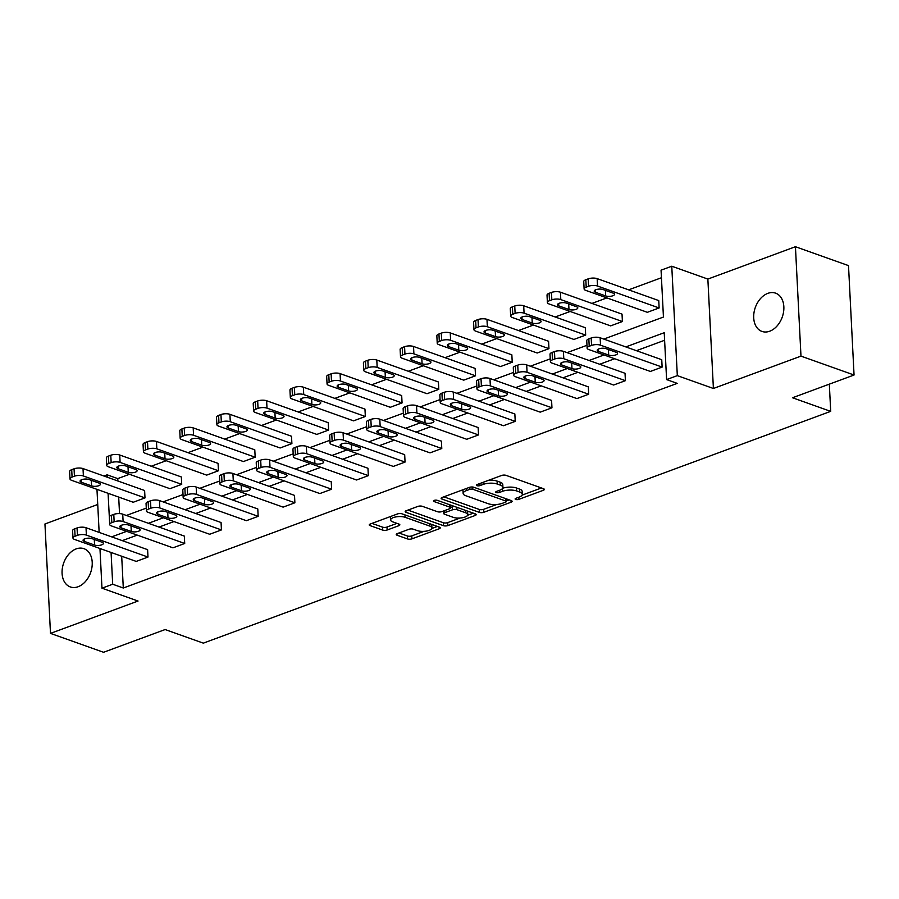 <?xml version="1.0" encoding="UTF-8"?>
<svg xmlns="http://www.w3.org/2000/svg" width="899" height="899" viewBox="0 0 899 899"><rect width="100%" height="100%" fill="white"/><g stroke="black" fill="none" stroke-linecap="round" stroke-linejoin="round"><path stroke-width="1.35" d="M515.689 499.451A2.18 0.787 177.1 0 0 518.757 499.372L543.311 490.303A3.113 1.124 177.1 0 0 544.333 489.404A3.113 1.124 177.1 0 0 543.535 488.708L506.025 475.357A3.113 1.124 177.1 0 0 501.631 475.47L477.088 484.539A2.18 0.787 177.1 0 0 476.369 485.168A2.18 0.787 177.1 0 0 476.919 485.651A2.18 0.787 177.1 0 0 479.999 485.584L483.179 484.404A9.968 3.585 177.1 0 1 497.237 484.044L500.361 485.157A9.968 3.585 177.1 0 1 502.923 487.382A9.968 3.585 177.1 0 1 499.642 490.27L496.462 491.438A2.18 0.787 177.1 0 0 495.742 492.068A2.18 0.787 177.1 0 0 496.304 492.551A2.18 0.787 177.1 0 0 499.383 492.472L502.552 491.303A9.968 3.585 177.1 0 1 516.622 490.944L519.746 492.056A9.968 3.585 177.1 0 1 522.308 494.281A9.968 3.585 177.1 0 1 519.015 497.169L515.846 498.338A2.18 0.787 177.1 0 0 515.127 498.967A2.18 0.787 177.1 0 0 515.689 499.451M76.19 548.896A20.306 14.305 109.6 0 1 83.955 548.682A20.306 14.305 109.6 0 1 91.934 567.415A20.306 14.305 109.6 0 1 78.101 586.744A20.306 14.305 109.6 0 1 70.336 586.946A20.306 14.305 109.6 0 1 62.357 568.213A20.306 14.305 109.6 0 1 76.19 548.896M767.825 293.366A20.306 14.305 109.6 0 1 775.59 293.153A20.306 14.305 109.6 0 1 783.568 311.886A20.306 14.305 109.6 0 1 769.735 331.214A20.306 14.305 109.6 0 1 761.97 331.428A20.306 14.305 109.6 0 1 753.991 312.683A20.306 14.305 109.6 0 1 767.825 293.366M795.435 246.719L848.51 265.61L854.05 375.018L800.975 356.116L795.435 246.719L707.861 279.072L671.767 266.216L677.318 375.625L666.597 379.58L664.226 332.72L625.805 346.913M97.733 504.485L44.95 523.982L50.49 633.39L138.064 601.038L101.969 588.193L99.958 548.491M854.05 375.018L792.491 397.763L830.698 411.36L203.343 643.145L165.124 629.547L103.565 652.281L50.49 633.39M397.257 533.613A3.113 1.124 177.1 0 0 396.234 534.512A3.113 1.124 177.1 0 0 397.032 535.208L407.55 538.951A3.113 1.124 177.1 0 0 411.944 538.838L439.218 528.769A3.113 1.124 177.1 0 0 440.24 527.87A3.113 1.124 177.1 0 0 439.442 527.174L401.932 513.812A3.113 1.124 177.1 0 0 397.538 513.925L370.276 524.005A3.113 1.124 177.1 0 0 369.242 524.904A3.113 1.124 177.1 0 0 370.04 525.6L382.76 530.118A3.113 1.124 177.1 0 0 387.154 530.005L398.819 525.701A3.113 1.124 177.1 0 0 399.841 524.802A3.113 1.124 177.1 0 0 399.044 524.106L392.739 521.858A8.338 3 177.1 0 1 390.604 519.993A8.338 3 177.1 0 1 395.863 516.914A8.338 3 177.1 0 1 405.101 517.296L429.801 526.084A8.338 3 177.1 0 1 431.936 527.949A8.338 3 177.1 0 1 426.677 531.028A8.338 3 177.1 0 1 417.439 530.646L413.315 529.185A3.113 1.124 177.1 0 0 408.921 529.297L397.257 533.613M707.861 279.072L713.401 388.48L800.975 356.116M713.401 388.48L677.318 375.625M121.691 556.223L123.298 588.013L677.217 383.367L666.597 379.58M123.298 588.013L112.69 584.226L101.969 588.193M479.414 512.396A3.113 1.124 177.1 0 0 483.808 512.284L511.082 502.215A3.113 1.124 177.1 0 0 512.104 501.316A3.113 1.124 177.1 0 0 511.306 500.619L473.795 487.269A3.113 1.124 177.1 0 0 469.402 487.382L442.139 497.45A3.113 1.124 177.1 0 0 441.106 498.349A3.113 1.124 177.1 0 0 441.903 499.046L479.414 512.396L479.268 509.441A3.113 1.124 177.1 0 0 483.662 509.328L496.742 504.496M475.144 515.487L447.882 525.567A3.113 1.124 177.1 0 1 443.488 525.679L405.977 512.318A3.113 1.124 177.1 0 1 405.179 511.621A3.113 1.124 177.1 0 1 406.202 510.722L417.866 506.418A3.113 1.124 177.1 0 1 422.272 506.306L437.476 511.722A3.113 1.124 177.1 0 0 441.87 511.61L449.612 508.744A3.113 1.124 177.1 0 0 450.646 507.845A3.113 1.124 177.1 0 0 449.837 507.148L434.003 501.518A2.18 0.787 177.1 0 1 433.442 501.024A2.18 0.787 177.1 0 1 434.824 500.226A2.18 0.787 177.1 0 1 437.24 500.316L475.369 513.891A3.113 1.124 177.1 0 1 476.178 514.588A3.113 1.124 177.1 0 1 475.144 515.487L475.054 513.779M830.698 411.36L829.327 384.154M181.722 484.347L181.34 476.953L119.736 455.018A6.349 2.281 -2.9 0 0 110.779 455.242L108.431 456.119A6.349 2.281 -2.9 0 0 106.34 457.951L106.711 465.345A6.349 2.281 177.1 0 0 108.341 466.761L169.945 488.696L181.722 484.347L120.106 462.412A6.349 2.281 177.1 0 0 111.161 462.637L108.801 463.502A6.349 2.281 177.1 0 0 106.711 465.345M255.17 457.209L254.788 449.815L193.184 427.879A6.349 2.281 -2.9 0 0 184.228 428.115L181.879 428.98A6.349 2.281 -2.9 0 0 179.778 430.812L180.16 438.206A6.349 2.281 177.1 0 0 181.789 439.622L243.393 461.558L255.17 457.209L193.555 435.273A6.349 2.281 177.1 0 0 184.61 435.498L182.25 436.375A6.349 2.281 177.1 0 0 180.16 438.206M328.618 430.07L328.236 422.676L266.632 400.752A6.349 2.281 -2.9 0 0 257.676 400.976L255.327 401.842A6.349 2.281 -2.9 0 0 253.226 403.673L253.608 411.068A6.349 2.281 177.1 0 0 255.237 412.484L316.841 434.419L328.618 430.07L267.003 408.135A6.349 2.281 177.1 0 0 258.047 408.371L255.698 409.236A6.349 2.281 177.1 0 0 253.608 411.068M402.067 402.932L401.684 395.549L340.08 373.613A6.349 2.281 -2.9 0 0 331.124 373.838L328.776 374.703A6.349 2.281 -2.9 0 0 326.674 376.546L327.056 383.929A6.349 2.281 177.1 0 0 328.686 385.356L390.29 407.281L402.067 402.932L340.451 381.007A6.349 2.281 177.1 0 0 331.495 381.232L329.146 382.097A6.349 2.281 177.1 0 0 327.056 383.929M475.515 375.804L475.133 368.41L413.529 346.475A6.349 2.281 -2.9 0 0 404.572 346.699L402.224 347.576A6.349 2.281 -2.9 0 0 400.122 349.408L400.505 356.802A6.349 2.281 177.1 0 0 402.134 358.218L463.738 380.153L475.515 375.804L413.9 353.869A6.349 2.281 177.1 0 0 404.943 354.094L402.595 354.97A6.349 2.281 177.1 0 0 400.505 356.802M548.952 348.666L548.581 341.272L486.977 319.336A6.349 2.281 -2.9 0 0 478.021 319.572L475.661 320.437A6.349 2.281 -2.9 0 0 473.571 322.269L473.953 329.663A6.349 2.281 177.1 0 0 475.582 331.079L537.186 353.015L548.952 348.666L487.348 326.73A6.349 2.281 177.1 0 0 478.392 326.955L476.043 327.832A6.349 2.281 177.1 0 0 473.953 329.663M622.4 321.527L622.029 314.133L560.425 292.209A6.349 2.281 -2.9 0 0 551.469 292.433L549.109 293.299A6.349 2.281 -2.9 0 0 547.019 295.13L547.39 302.525A6.349 2.281 177.1 0 0 549.031 303.941L610.635 325.876L622.4 321.527L560.796 299.592A6.349 2.281 177.1 0 0 551.84 299.828L549.491 300.693A6.349 2.281 177.1 0 0 547.39 302.525M661.439 277.735L628.648 289.849M606.87 297.895L591.924 303.424M570.146 311.47L555.2 316.987M533.422 325.033L518.476 330.551M496.697 338.597L481.752 344.126M459.973 352.172L445.027 357.69M423.249 365.736L408.303 371.253M386.536 379.299L371.579 384.828M349.812 392.874L334.855 398.392M313.088 406.438L298.131 411.967M276.364 420.013L261.407 425.53M239.64 433.576L224.694 439.094M202.916 447.14L187.97 452.669M166.191 460.715L151.246 466.233M129.467 474.279L117.758 478.605L117.881 480.999M118.69 497.091L119.533 513.61M659.124 307.964L658.753 300.569L597.15 278.634A6.349 2.281 -2.9 0 0 588.193 278.859L585.833 279.735A6.349 2.281 -2.9 0 0 583.743 281.567L584.114 288.961A6.349 2.281 177.1 0 0 585.755 290.377L647.359 312.313L659.124 307.964L597.52 286.028A6.349 2.281 177.1 0 0 588.564 286.253L586.215 287.129A6.349 2.281 177.1 0 0 584.114 288.961M585.676 335.102L585.305 327.708L523.701 305.772A6.349 2.281 -2.9 0 0 514.745 305.997L512.385 306.874A6.349 2.281 -2.9 0 0 510.295 308.705L510.666 316.1A6.349 2.281 177.1 0 0 512.306 317.516L573.91 339.44L585.676 335.102L524.072 313.167A6.349 2.281 177.1 0 0 515.116 313.391L512.767 314.257A6.349 2.281 177.1 0 0 510.666 316.1M512.228 362.23L511.857 354.835L450.253 332.911A6.349 2.281 -2.9 0 0 441.297 333.136L438.937 334.001A6.349 2.281 -2.9 0 0 436.847 335.833L437.229 343.227A6.349 2.281 177.1 0 0 438.858 344.643L500.462 366.578L512.228 362.23L450.624 340.305A6.349 2.281 177.1 0 0 441.667 340.53L439.319 341.395A6.349 2.281 177.1 0 0 437.229 343.227M438.791 389.368L438.409 381.974L376.805 360.038A6.349 2.281 -2.9 0 0 367.848 360.274L365.5 361.14A6.349 2.281 -2.9 0 0 363.398 362.971L363.78 370.366A6.349 2.281 177.1 0 0 365.41 371.781L427.014 393.717L438.791 389.368L377.175 367.433A6.349 2.281 177.1 0 0 368.219 367.669L365.871 368.534A6.349 2.281 177.1 0 0 363.78 370.366M365.342 416.507L364.96 409.112L303.356 387.177A6.349 2.281 -2.9 0 0 294.4 387.402L292.051 388.278A6.349 2.281 -2.9 0 0 289.95 390.11L290.332 397.504A6.349 2.281 177.1 0 0 291.961 398.92L353.565 420.856L365.342 416.507L303.727 394.571A6.349 2.281 177.1 0 0 294.771 394.796L292.422 395.672A6.349 2.281 177.1 0 0 290.332 397.504M291.894 443.634L291.512 436.251L229.908 414.315A6.349 2.281 -2.9 0 0 220.952 414.54L218.603 415.417A6.349 2.281 -2.9 0 0 216.502 417.248L216.884 424.631A6.349 2.281 177.1 0 0 218.513 426.059L280.117 447.983L291.894 443.634L230.279 421.71A6.349 2.281 177.1 0 0 221.323 421.934L218.974 422.8A6.349 2.281 177.1 0 0 216.884 424.631M218.446 470.773L218.064 463.378L156.46 441.454A6.349 2.281 -2.9 0 0 147.503 441.679L145.155 442.544A6.349 2.281 -2.9 0 0 143.053 444.376L143.435 451.77A6.349 2.281 177.1 0 0 145.065 453.186L206.669 475.122L218.446 470.773L156.831 448.837A6.349 2.281 177.1 0 0 147.886 449.073L145.526 449.938A6.349 2.281 177.1 0 0 143.435 451.77M144.997 497.911L144.615 490.517L83.011 468.581A6.349 2.281 -2.9 0 0 74.055 468.817L71.706 469.683A6.349 2.281 -2.9 0 0 69.616 471.514L69.987 478.909A6.349 2.281 177.1 0 0 71.617 480.324L133.221 502.26L144.997 497.911L83.382 475.976A6.349 2.281 177.1 0 0 74.437 476.2L72.077 477.077A6.349 2.281 177.1 0 0 69.987 478.909M603.802 339.08L663.44 317.044L661.057 270.172L671.767 266.216M103.902 476.021L107.138 474.829L107.262 477.223M117.758 478.605L107.138 474.829M108.082 493.304L109.566 521.678M126.388 515.464L146.29 508.104M163.112 501.889L183.014 494.54M199.836 488.326L219.738 480.976M236.561 474.751L256.462 467.401M273.285 461.187L293.186 453.838M310.009 447.623L329.911 440.274M346.733 434.048L366.635 426.699M383.457 420.485L403.359 413.135M420.181 406.921L440.083 399.561M456.906 393.346L476.796 385.997M493.63 379.783L513.52 372.433M530.354 366.208L550.244 358.858M567.078 352.644L586.968 345.295M99.148 532.399L96.968 489.348M111.071 552.447L112.69 584.226M604.027 354.959L589.081 360.477M567.303 368.523L552.357 374.051M530.579 382.097L515.633 387.615M493.854 395.661L478.909 401.179M457.13 409.225L442.184 414.754M420.406 422.8L405.46 428.317M383.682 436.363L368.736 441.881M346.958 449.927L332.012 455.456M310.245 463.502L295.288 469.02M273.521 477.066L258.564 482.594M236.797 490.64L221.839 496.158M200.072 504.204L185.115 509.722M163.348 517.768L148.402 523.297M126.624 531.343L111.678 536.86M664.608 340.272L636.425 350.689M614.646 358.735L599.7 364.264M577.922 372.298L562.976 377.827M541.198 385.873L526.252 391.391M504.474 399.437L489.528 404.966M467.75 413.012L452.804 418.529M431.026 426.576L416.08 432.093M394.301 440.139L379.356 445.668M357.577 453.714L342.631 459.232M320.853 467.278L305.907 472.795M284.129 480.841L269.183 486.37M247.405 494.416L232.459 499.934M210.681 507.98L195.735 513.509M173.957 521.555L159.011 527.072M137.232 535.119L122.286 540.636M72.976 538.052L72.605 530.657A6.349 2.281 -2.9 0 1 74.696 528.826L77.056 527.949A6.349 2.281 -2.9 0 1 86.012 527.724L147.616 549.66L147.987 557.054L136.221 561.403L74.617 539.467A6.349 2.281 177.1 0 1 72.976 538.052A6.349 2.281 177.1 0 1 75.078 536.209L77.426 535.343A6.349 2.281 177.1 0 1 86.383 535.119L147.987 557.054M109.7 524.477L109.33 517.082A6.349 2.281 -2.9 0 1 111.42 515.251L113.78 514.385A6.349 2.281 -2.9 0 1 122.736 514.161L184.34 536.085L184.711 543.479L172.945 547.828L111.341 525.893A6.349 2.281 177.1 0 1 109.7 524.477A6.349 2.281 177.1 0 1 111.802 522.645L114.151 521.78A6.349 2.281 177.1 0 1 123.107 521.544L184.711 543.479M146.425 510.913L146.054 503.519A6.349 2.281 -2.9 0 1 148.144 501.687L150.504 500.822A6.349 2.281 -2.9 0 1 159.46 500.586L221.064 522.521L221.435 529.916L209.669 534.264L148.065 512.329A6.349 2.281 177.1 0 1 146.425 510.913A6.349 2.281 177.1 0 1 148.526 509.081L150.875 508.205A6.349 2.281 177.1 0 1 159.831 507.98L221.435 529.916M183.149 497.338L182.778 489.955A6.349 2.281 -2.9 0 1 184.868 488.123L187.228 487.247A6.349 2.281 -2.9 0 1 196.184 487.022L257.788 508.958L258.159 516.341L246.393 520.69L184.778 498.765A6.349 2.281 177.1 0 1 183.149 497.338A6.349 2.281 177.1 0 1 185.25 495.506L187.599 494.641A6.349 2.281 177.1 0 1 196.555 494.416L258.159 516.341M219.873 483.774L219.502 476.38A6.349 2.281 -2.9 0 1 221.592 474.548L223.952 473.683A6.349 2.281 -2.9 0 1 232.908 473.458L294.512 495.383L294.883 502.777L283.118 507.126L221.502 485.19A6.349 2.281 177.1 0 1 219.873 483.774A6.349 2.281 177.1 0 1 221.974 481.943L224.323 481.077A6.349 2.281 177.1 0 1 233.279 480.841L294.883 502.777M256.597 470.211L256.226 462.816A6.349 2.281 -2.9 0 1 258.316 460.985L260.676 460.108A6.349 2.281 -2.9 0 1 269.633 459.883L331.237 481.819L331.607 489.213L319.842 493.562L258.227 471.627A6.349 2.281 177.1 0 1 256.597 470.211A6.349 2.281 177.1 0 1 258.698 468.379L261.047 467.502A6.349 2.281 177.1 0 1 270.003 467.278L331.607 489.213M293.321 456.636L292.95 449.253A6.349 2.281 -2.9 0 1 295.041 447.41L297.4 446.545A6.349 2.281 -2.9 0 1 306.345 446.32L367.961 468.255L368.332 475.638L356.566 479.987L294.951 458.063A6.349 2.281 177.1 0 1 293.321 456.636A6.349 2.281 177.1 0 1 295.423 454.804L297.771 453.939A6.349 2.281 177.1 0 1 306.728 453.714L368.332 475.638M330.045 443.072L329.675 435.678A6.349 2.281 -2.9 0 1 331.765 433.846L334.125 432.981A6.349 2.281 -2.9 0 1 343.07 432.745L404.685 454.68L405.056 462.075L393.29 466.424L331.675 444.488A6.349 2.281 177.1 0 1 330.045 443.072A6.349 2.281 177.1 0 1 332.136 441.24L334.495 440.375A6.349 2.281 177.1 0 1 343.452 440.139L405.056 462.075M366.77 429.508L366.399 422.114A6.349 2.281 -2.9 0 1 368.489 420.283L370.849 419.406A6.349 2.281 -2.9 0 1 379.794 419.181L441.409 441.117L441.78 448.511L430.014 452.86L368.399 430.924A6.349 2.281 177.1 0 1 366.77 429.508A6.349 2.281 177.1 0 1 368.86 427.677L371.22 426.8A6.349 2.281 177.1 0 1 380.176 426.576L441.78 448.511M403.494 415.934L403.123 408.539A6.349 2.281 -2.9 0 1 405.213 406.708L407.573 405.842A6.349 2.281 -2.9 0 1 416.518 405.618L478.133 427.542L478.504 434.936L466.738 439.285L405.123 417.35A6.349 2.281 177.1 0 1 403.494 415.934A6.349 2.281 177.1 0 1 405.584 414.102L407.944 413.237A6.349 2.281 177.1 0 1 416.9 413.012L478.504 434.936M440.218 402.37L439.847 394.976A6.349 2.281 -2.9 0 1 441.937 393.144L444.297 392.279A6.349 2.281 -2.9 0 1 453.242 392.043L514.857 413.978L515.228 421.373L503.462 425.721L441.847 403.786A6.349 2.281 177.1 0 1 440.218 402.37A6.349 2.281 177.1 0 1 442.308 400.538L444.668 399.662A6.349 2.281 177.1 0 1 453.624 399.437L515.228 421.373M476.942 388.806L476.571 381.412A6.349 2.281 -2.9 0 1 478.661 379.58L481.021 378.704A6.349 2.281 -2.9 0 1 489.966 378.479L551.581 400.415L551.952 407.809L540.187 412.147L478.571 390.222A6.349 2.281 177.1 0 1 476.942 388.806A6.349 2.281 177.1 0 1 479.032 386.963L481.392 386.098A6.349 2.281 177.1 0 1 490.348 385.873L551.952 407.809M513.666 375.231L513.295 367.837A6.349 2.281 -2.9 0 1 515.385 366.005L517.734 365.14A6.349 2.281 -2.9 0 1 526.69 364.915L588.306 386.84L588.676 394.234L576.911 398.583L515.296 376.647A6.349 2.281 177.1 0 1 513.666 375.231A6.349 2.281 177.1 0 1 515.756 373.4L518.116 372.534A6.349 2.281 177.1 0 1 527.072 372.298L588.676 394.234M550.39 361.668L550.019 354.273A6.349 2.281 -2.9 0 1 552.11 352.442L554.458 351.565A6.349 2.281 -2.9 0 1 563.415 351.34L625.03 373.276L625.401 380.67L613.635 385.019L552.02 363.084A6.349 2.281 177.1 0 1 550.39 361.668A6.349 2.281 177.1 0 1 552.48 359.836L554.84 358.959A6.349 2.281 177.1 0 1 563.797 358.735L625.401 380.67M587.114 348.093L586.744 340.71A6.349 2.281 -2.9 0 1 588.834 338.878L591.182 338.002A6.349 2.281 -2.9 0 1 600.139 337.777L661.754 359.712L662.125 367.095L650.359 371.444L588.744 349.52A6.349 2.281 177.1 0 1 587.114 348.093A6.349 2.281 177.1 0 1 589.205 346.261L591.564 345.396A6.349 2.281 177.1 0 1 600.521 345.171L662.125 367.095M522.308 494.281L522.162 491.326A9.968 3.585 177.1 0 0 519.6 489.101L519.746 492.056M502.687 488.247A9.968 3.585 177.1 0 1 516.476 487.988L519.6 489.101M502.923 487.382L502.777 484.426A9.968 3.585 177.1 0 0 500.215 482.201L500.361 485.157M488.55 480.302A9.968 3.585 177.1 0 1 497.091 481.089L500.215 482.201M522.072 495.135L541.468 487.977M443.825 496.821L479.268 509.441M506.306 500.968L509.239 499.878M505.62 502.114A2.18 0.787 177.1 0 0 506.339 501.485A2.18 0.787 177.1 0 0 505.777 501.001L472.852 489.281A2.18 0.787 177.1 0 0 469.772 489.359L466.424 490.596A9.968 3.585 177.1 0 0 463.142 493.472A9.968 3.585 177.1 0 0 465.704 495.697L488.202 503.71A9.968 3.585 177.1 0 0 502.271 503.35L505.62 502.114M463.221 489.663A9.968 3.585 177.1 0 0 462.985 490.517L463.142 493.472M473.301 513.16L467.615 515.262M460.153 518.015L447.724 522.611L447.882 525.567M407.899 510.104L443.331 522.724A3.113 1.124 177.1 0 0 447.724 522.611M453.265 517.341A8.338 3 177.1 0 0 462.502 517.712A8.338 3 177.1 0 0 467.772 514.633A8.338 3 177.1 0 0 465.626 512.767L456.928 509.677A3.113 1.124 177.1 0 0 452.534 509.789L444.791 512.644A3.113 1.124 177.1 0 0 443.758 513.543A3.113 1.124 177.1 0 0 444.567 514.239L453.265 517.341M467.772 514.633L467.615 511.677A8.338 3 177.1 0 0 467.401 511.059M454.456 506.452A3.113 1.124 177.1 0 0 452.377 506.834L452.534 509.789M450.624 507.474L452.377 506.834M431.936 527.949L431.79 524.994A8.338 3 177.1 0 0 431.576 524.364M401.269 513.644A8.338 3 177.1 0 0 398.886 513.61M390.559 516.509A8.338 3 177.1 0 0 390.447 517.037L390.604 519.993M371.961 523.375L382.603 527.162A3.113 1.124 177.1 0 0 386.997 527.05L396.976 523.364M398.954 532.983L407.404 535.995A3.113 1.124 177.1 0 0 411.798 535.883L424.081 531.343M431.835 528.477L437.375 526.432M595.509 292.31L605.701 295.94A5.079 1.832 177.1 0 0 611.331 296.176A5.079 1.832 177.1 0 0 614.534 294.299A5.079 1.832 177.1 0 0 613.23 293.164L603.049 289.534A5.079 1.832 177.1 0 0 597.419 289.298A5.079 1.832 177.1 0 0 594.205 291.186A5.079 1.832 177.1 0 0 595.509 292.31L595.385 289.916M598.509 351.453A5.079 1.832 -2.9 0 1 597.206 350.318A5.079 1.832 -2.9 0 1 600.408 348.441A5.079 1.832 -2.9 0 1 606.038 348.666L616.231 352.296A5.079 1.832 -2.9 0 1 617.534 353.431A5.079 1.832 -2.9 0 1 614.332 355.307A5.079 1.832 -2.9 0 1 608.702 355.083L598.509 351.453L598.386 349.059M558.785 305.885L568.977 309.514A5.079 1.832 177.1 0 0 574.607 309.739A5.079 1.832 177.1 0 0 577.81 307.863A5.079 1.832 177.1 0 0 576.506 306.728L566.325 303.098A5.079 1.832 177.1 0 0 560.695 302.873A5.079 1.832 177.1 0 0 557.481 304.75A5.079 1.832 177.1 0 0 558.785 305.885L558.661 303.491M522.061 319.448L532.253 323.078A5.079 1.832 177.1 0 0 537.883 323.303A5.079 1.832 177.1 0 0 541.086 321.426A5.079 1.832 177.1 0 0 539.782 320.291L529.601 316.673A5.079 1.832 177.1 0 0 523.971 316.437A5.079 1.832 177.1 0 0 520.757 318.313A5.079 1.832 177.1 0 0 522.061 319.448L521.937 317.055M561.785 365.016A5.079 1.832 -2.9 0 1 560.482 363.893A5.079 1.832 -2.9 0 1 563.684 362.005A5.079 1.832 -2.9 0 1 569.314 362.241L579.507 365.871A5.079 1.832 -2.9 0 1 580.81 367.006A5.079 1.832 -2.9 0 1 577.607 368.882A5.079 1.832 -2.9 0 1 571.978 368.646L561.785 365.016L561.661 362.623M525.061 378.591A5.079 1.832 -2.9 0 1 523.757 377.456A5.079 1.832 -2.9 0 1 526.96 375.58A5.079 1.832 -2.9 0 1 532.59 375.804L542.782 379.434A5.079 1.832 -2.9 0 1 544.086 380.569A5.079 1.832 -2.9 0 1 540.883 382.446A5.079 1.832 -2.9 0 1 535.253 382.221L525.061 378.591L524.937 376.198M485.336 333.023L495.529 336.642A5.079 1.832 177.1 0 0 501.159 336.878A5.079 1.832 177.1 0 0 504.373 335.001A5.079 1.832 177.1 0 0 503.058 333.866L492.877 330.236A5.079 1.832 177.1 0 0 487.247 330.012A5.079 1.832 177.1 0 0 484.033 331.888A5.079 1.832 177.1 0 0 485.336 333.023L485.213 330.618M488.337 392.155A5.079 1.832 -2.9 0 1 487.033 391.02A5.079 1.832 -2.9 0 1 490.236 389.143A5.079 1.832 -2.9 0 1 495.866 389.379L506.058 392.998A5.079 1.832 -2.9 0 1 507.362 394.133A5.079 1.832 -2.9 0 1 504.159 396.01A5.079 1.832 -2.9 0 1 498.529 395.785L488.337 392.155L488.213 389.761M448.612 346.587L458.805 350.217A5.079 1.832 177.1 0 0 464.435 350.441A5.079 1.832 177.1 0 0 467.649 348.565A5.079 1.832 177.1 0 0 466.334 347.43L456.153 343.8A5.079 1.832 177.1 0 0 450.523 343.575A5.079 1.832 177.1 0 0 447.309 345.452A5.079 1.832 177.1 0 0 448.612 346.587L448.5 344.193M451.613 405.73A5.079 1.832 -2.9 0 1 450.309 404.595A5.079 1.832 -2.9 0 1 453.512 402.718A5.079 1.832 -2.9 0 1 459.142 402.943L469.334 406.573A5.079 1.832 -2.9 0 1 470.638 407.708A5.079 1.832 -2.9 0 1 467.435 409.584A5.079 1.832 -2.9 0 1 461.805 409.348L451.613 405.73L451.489 403.325M411.888 360.151L422.081 363.78A5.079 1.832 177.1 0 0 427.71 364.005A5.079 1.832 177.1 0 0 430.924 362.128A5.079 1.832 177.1 0 0 429.621 360.993L419.428 357.375A5.079 1.832 177.1 0 0 413.798 357.139A5.079 1.832 177.1 0 0 410.585 359.016A5.079 1.832 177.1 0 0 411.888 360.151L411.776 357.757M414.889 419.294A5.079 1.832 -2.9 0 1 413.585 418.159A5.079 1.832 -2.9 0 1 416.788 416.282A5.079 1.832 -2.9 0 1 422.418 416.507L432.61 420.136A5.079 1.832 -2.9 0 1 433.914 421.271A5.079 1.832 -2.9 0 1 430.711 423.148A5.079 1.832 -2.9 0 1 425.081 422.923L414.889 419.294L414.765 416.9M375.164 373.726L385.356 377.355A5.079 1.832 177.1 0 0 390.986 377.58A5.079 1.832 177.1 0 0 394.2 375.703A5.079 1.832 177.1 0 0 392.897 374.568L382.704 370.939A5.079 1.832 177.1 0 0 377.074 370.714A5.079 1.832 177.1 0 0 373.86 372.591A5.079 1.832 177.1 0 0 375.164 373.726L375.052 371.332M378.164 432.857A5.079 1.832 -2.9 0 1 376.861 431.722A5.079 1.832 -2.9 0 1 380.063 429.846A5.079 1.832 -2.9 0 1 385.693 430.082L395.886 433.7A5.079 1.832 -2.9 0 1 397.189 434.835A5.079 1.832 -2.9 0 1 393.987 436.712A5.079 1.832 -2.9 0 1 388.357 436.487L378.164 432.857L378.041 430.464M338.44 387.289L348.632 390.919A5.079 1.832 177.1 0 0 354.262 391.144A5.079 1.832 177.1 0 0 357.476 389.267A5.079 1.832 177.1 0 0 356.173 388.132L345.98 384.502A5.079 1.832 177.1 0 0 340.35 384.278A5.079 1.832 177.1 0 0 337.136 386.154A5.079 1.832 177.1 0 0 338.44 387.289L338.327 384.896M341.44 446.432A5.079 1.832 -2.9 0 1 340.137 445.297A5.079 1.832 -2.9 0 1 343.339 443.421A5.079 1.832 -2.9 0 1 348.969 443.645L359.162 447.275A5.079 1.832 -2.9 0 1 360.465 448.41A5.079 1.832 -2.9 0 1 357.263 450.287A5.079 1.832 -2.9 0 1 351.633 450.062L341.44 446.432L341.317 444.039M301.716 400.853L311.908 404.483A5.079 1.832 177.1 0 0 317.538 404.719A5.079 1.832 177.1 0 0 320.752 402.842A5.079 1.832 177.1 0 0 319.448 401.707L309.256 398.077A5.079 1.832 177.1 0 0 303.626 397.841A5.079 1.832 177.1 0 0 300.412 399.718A5.079 1.832 177.1 0 0 301.716 400.853L301.603 398.459M304.716 459.996A5.079 1.832 -2.9 0 1 303.413 458.861A5.079 1.832 -2.9 0 1 306.615 456.984A5.079 1.832 -2.9 0 1 312.245 457.209L322.438 460.839A5.079 1.832 -2.9 0 1 323.741 461.974A5.079 1.832 -2.9 0 1 320.538 463.85A5.079 1.832 -2.9 0 1 314.908 463.626L304.716 459.996L304.592 457.602M264.991 414.428L275.184 418.057A5.079 1.832 177.1 0 0 280.814 418.282A5.079 1.832 177.1 0 0 284.028 416.406A5.079 1.832 177.1 0 0 282.724 415.271L272.532 411.641A5.079 1.832 177.1 0 0 266.902 411.416A5.079 1.832 177.1 0 0 263.688 413.293A5.079 1.832 177.1 0 0 264.991 414.428L264.879 412.034M228.279 427.991L238.46 431.621A5.079 1.832 177.1 0 0 244.09 431.846A5.079 1.832 177.1 0 0 247.304 429.969A5.079 1.832 177.1 0 0 246 428.834L235.808 425.205A5.079 1.832 177.1 0 0 230.178 424.98A5.079 1.832 177.1 0 0 226.964 426.856A5.079 1.832 177.1 0 0 228.279 427.991L228.155 425.598M191.554 441.566L201.736 445.185A5.079 1.832 177.1 0 0 207.366 445.421A5.079 1.832 177.1 0 0 210.58 443.544A5.079 1.832 177.1 0 0 209.276 442.409L199.084 438.779A5.079 1.832 177.1 0 0 193.454 438.555A5.079 1.832 177.1 0 0 190.24 440.431A5.079 1.832 177.1 0 0 191.554 441.566L191.431 439.162M267.992 473.559A5.079 1.832 -2.9 0 1 266.688 472.424A5.079 1.832 -2.9 0 1 269.891 470.548A5.079 1.832 -2.9 0 1 275.521 470.784L285.713 474.414A5.079 1.832 -2.9 0 1 287.017 475.549A5.079 1.832 -2.9 0 1 283.814 477.425A5.079 1.832 -2.9 0 1 278.184 477.189L267.992 473.559L267.868 471.166M231.268 487.134A5.079 1.832 -2.9 0 1 229.964 485.999A5.079 1.832 -2.9 0 1 233.178 484.123A5.079 1.832 -2.9 0 1 238.797 484.347L248.989 487.977A5.079 1.832 -2.9 0 1 250.293 489.112A5.079 1.832 -2.9 0 1 247.09 490.989A5.079 1.832 -2.9 0 1 241.46 490.764L231.268 487.134L231.144 484.741M194.544 500.698A5.079 1.832 -2.9 0 1 193.24 499.563A5.079 1.832 -2.9 0 1 196.454 497.686A5.079 1.832 -2.9 0 1 202.073 497.911L212.265 501.541A5.079 1.832 -2.9 0 1 213.569 502.676A5.079 1.832 -2.9 0 1 210.366 504.553A5.079 1.832 -2.9 0 1 204.736 504.328L194.544 500.698L194.42 498.304M154.83 455.13L165.011 458.76A5.079 1.832 177.1 0 0 170.641 458.984A5.079 1.832 177.1 0 0 173.855 457.108A5.079 1.832 177.1 0 0 172.552 455.973L162.359 452.343A5.079 1.832 177.1 0 0 156.729 452.118A5.079 1.832 177.1 0 0 153.515 453.995A5.079 1.832 177.1 0 0 154.83 455.13L154.707 452.736M157.819 514.273A5.079 1.832 -2.9 0 1 156.516 513.138A5.079 1.832 -2.9 0 1 159.73 511.261A5.079 1.832 -2.9 0 1 165.36 511.486L175.541 515.116A5.079 1.832 -2.9 0 1 176.845 516.251A5.079 1.832 -2.9 0 1 173.642 518.127A5.079 1.832 -2.9 0 1 168.012 517.891L157.819 514.273L157.696 511.868M118.106 468.694L128.287 472.323A5.079 1.832 177.1 0 0 133.917 472.548A5.079 1.832 177.1 0 0 137.131 470.671A5.079 1.832 177.1 0 0 135.828 469.536L125.635 465.918A5.079 1.832 177.1 0 0 120.005 465.682A5.079 1.832 177.1 0 0 116.803 467.559A5.079 1.832 177.1 0 0 118.106 468.694L117.983 466.3M121.095 527.837A5.079 1.832 -2.9 0 1 119.792 526.702A5.079 1.832 -2.9 0 1 123.006 524.825A5.079 1.832 -2.9 0 1 128.636 525.05L138.817 528.679A5.079 1.832 -2.9 0 1 140.12 529.814A5.079 1.832 -2.9 0 1 136.918 531.691A5.079 1.832 -2.9 0 1 131.288 531.466L121.095 527.837L120.972 525.443M81.382 482.269L91.563 485.887A5.079 1.832 177.1 0 0 97.193 486.123A5.079 1.832 177.1 0 0 100.407 484.246A5.079 1.832 177.1 0 0 99.104 483.111L88.911 479.482A5.079 1.832 177.1 0 0 83.281 479.257A5.079 1.832 177.1 0 0 80.078 481.134A5.079 1.832 177.1 0 0 81.382 482.269L81.258 479.864M84.371 541.4A5.079 1.832 -2.9 0 1 83.068 540.265A5.079 1.832 -2.9 0 1 86.282 538.389A5.079 1.832 -2.9 0 1 91.912 538.625L102.093 542.243A5.079 1.832 -2.9 0 1 103.396 543.378A5.079 1.832 -2.9 0 1 100.194 545.255A5.079 1.832 -2.9 0 1 94.564 545.03L84.371 541.4L84.248 539.007M518.656 497.304L518.757 499.372M479.897 483.505L479.999 485.584M499.271 490.404L499.383 492.472M516.476 487.988L516.622 490.944M502.417 488.607L502.552 491.303M497.091 481.089L497.237 484.044M483.078 482.325L483.179 484.404M543.221 488.595L543.311 490.303M441.836 497.574L441.903 499.046M510.992 500.507L511.082 502.215M483.662 509.328L483.808 512.284M505.654 498.608L505.777 501.001M472.739 487.033L472.852 489.281M469.671 487.292L469.772 489.359M466.323 488.517L466.424 490.596M443.331 522.724L443.488 525.679M405.899 510.857L405.977 512.318M449.725 504.766L449.837 507.148M433.947 500.485L434.003 501.518M465.502 510.385L465.626 512.767M456.804 507.283L456.928 509.677M444.69 510.565L444.791 512.644M429.677 523.69L429.801 526.084M404.988 514.902L405.101 517.296M398.729 523.993L398.819 525.701M386.997 527.05L387.154 530.005M382.603 527.162L382.76 530.118M369.972 524.128L370.04 525.6M439.128 527.061L439.218 528.769M411.798 535.883L411.944 538.838M407.404 535.995L407.55 538.951M396.953 533.736L397.032 535.208M597.52 286.028L597.15 278.634M588.564 286.253L588.193 278.859M586.215 287.129L585.833 279.735M605.42 290.377L605.701 295.94M600.139 337.777L600.521 345.171M588.834 338.878L589.205 346.261M591.182 338.002L591.564 345.396M608.702 355.083L608.409 349.52M560.796 299.592L560.425 292.209M551.84 299.828L551.469 292.433M549.491 300.693L549.109 293.299M568.696 303.941L568.977 309.514M524.072 313.167L523.701 305.772M515.116 313.391L514.745 305.997M512.767 314.257L512.385 306.874M531.972 317.516L532.253 323.078M563.415 351.34L563.797 358.735M552.11 352.442L552.48 359.836M554.458 351.565L554.84 358.959M571.978 368.646L571.697 363.084M526.69 364.915L527.072 372.298M515.385 366.005L515.756 373.4M517.734 365.14L518.116 372.534M535.253 382.221L534.972 376.647M487.348 326.73L486.977 319.336M478.392 326.955L478.021 319.572M476.043 327.832L475.661 320.437M495.248 331.079L495.529 336.642M489.966 378.479L490.348 385.873M478.661 379.58L479.032 386.963M481.021 378.704L481.392 386.098M498.529 395.785L498.248 390.222M450.624 340.305L450.253 332.911M441.667 340.53L441.297 333.136M439.319 341.395L438.937 334.001M458.524 344.654L458.805 350.217M453.242 392.043L453.624 399.437M441.937 393.144L442.308 400.538M444.297 392.279L444.668 399.662M461.805 409.348L461.524 403.786M413.9 353.869L413.529 346.475M404.943 354.094L404.572 346.699M402.595 354.97L402.224 347.576M421.8 358.218L422.081 363.78M416.518 405.618L416.9 413.012M405.213 406.708L405.584 414.102M407.573 405.842L407.944 413.237M425.081 422.923L424.8 417.361M377.175 367.433L376.805 360.038M368.219 367.669L367.848 360.274M365.871 368.534L365.5 361.14M385.075 371.781L385.356 377.355M379.794 419.181L380.176 426.576M368.489 420.283L368.86 427.677M370.849 419.406L371.22 426.8M388.357 436.487L388.076 430.924M340.451 381.007L340.08 373.613M331.495 381.232L331.124 373.838M329.146 382.097L328.776 374.703M348.351 385.356L348.632 390.919M343.07 432.745L343.452 440.139M331.765 433.846L332.136 441.24M334.125 432.981L334.495 440.375M351.633 450.062L351.352 444.488M303.727 394.571L303.356 387.177M294.771 394.796L294.4 387.402M292.422 395.672L292.051 388.278M311.627 398.92L311.908 404.483M306.345 446.32L306.728 453.714M295.041 447.41L295.423 454.804M297.4 446.545L297.771 453.939M314.908 463.626L314.628 458.063M267.003 408.135L266.632 400.752M258.047 408.371L257.676 400.976M255.698 409.236L255.327 401.842M274.903 412.484L275.184 418.057M230.279 421.71L229.908 414.315M221.323 421.934L220.952 414.54M218.974 422.8L218.603 415.417M238.179 426.059L238.46 431.621M193.555 435.273L193.184 427.879M184.61 435.498L184.228 428.115M182.25 436.375L181.879 428.98M201.455 439.622L201.736 445.185M269.633 459.883L270.003 467.278M258.316 460.985L258.698 468.379M260.676 460.108L261.047 467.502M278.184 477.189L277.903 471.627M232.908 473.458L233.279 480.841M221.592 474.548L221.974 481.943M223.952 473.683L224.323 481.077M241.46 490.764L241.179 485.19M196.184 487.022L196.555 494.416M184.868 488.123L185.25 495.506M187.228 487.247L187.599 494.641M204.736 504.328L204.455 498.765M156.831 448.837L156.46 441.454M147.886 449.073L147.503 441.679M145.526 449.938L145.155 442.544M164.731 453.186L165.011 458.76M159.46 500.586L159.831 507.98M148.144 501.687L148.526 509.081M150.504 500.822L150.875 508.205M168.012 517.891L167.731 512.329M120.106 462.412L119.736 455.018M111.161 462.637L110.779 455.242M108.801 463.502L108.431 456.119M128.006 466.761L128.287 472.323M122.736 514.161L123.107 521.544M111.42 515.251L111.802 522.645M113.78 514.385L114.151 521.78M131.288 531.466L131.007 525.893M83.382 475.976L83.011 468.581M74.437 476.2L74.055 468.817M72.077 477.077L71.706 469.683M91.282 480.324L91.563 485.887M86.012 527.724L86.383 535.119M74.696 528.826L75.078 536.209M77.056 527.949L77.426 535.343M94.564 545.03L94.283 539.467M506.204 498.799L506.339 501.485M450.5 505.036L450.646 507.845M443.634 510.958L443.758 513.543"/></g></svg>
